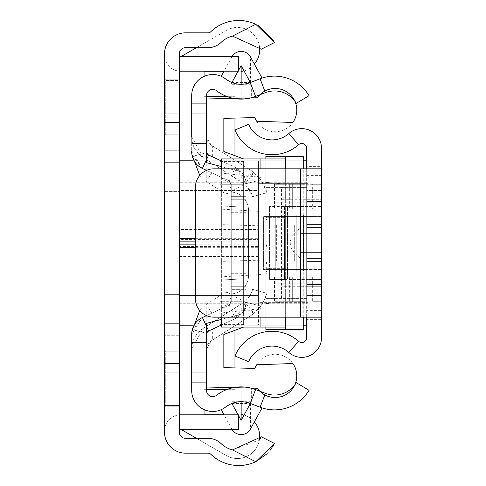 <?xml version="1.0" encoding="UTF-8"?>
<svg xmlns="http://www.w3.org/2000/svg" width="486" height="486" viewBox="0 0 486 486"><rect width="100%" height="100%" fill="white"/><g stroke="black" fill="none" stroke-linecap="round" stroke-linejoin="round"><path stroke-width="0.36" stroke-dasharray="2.43 1.82" d="M164.499 215.183L179.334 215.183L179.334 270.817L179.334 215.183L179.334 270.817L179.334 215.183L179.334 270.817L179.334 215.183L179.334 270.817L179.334 215.183L179.334 270.817L179.334 215.183L179.334 270.817L179.334 215.183L179.334 270.817L179.334 215.183L164.499 215.183L179.334 215.183L164.499 215.183L164.499 270.817L179.334 270.817L164.499 270.817L164.499 215.183L164.499 270.817L164.499 215.183L164.499 270.817L179.334 270.817L164.499 270.817L164.499 215.183L164.499 270.817L164.499 215.183L164.499 270.817L164.499 215.183L164.499 270.817L164.499 215.183L164.499 270.817L164.499 215.183L179.334 215.183L164.499 215.183M164.499 204.059L164.499 281.941L164.499 204.059L164.499 281.941L164.499 204.059L164.499 281.941L164.499 204.059L179.334 204.059L179.334 281.941L179.334 204.059L179.334 281.941L179.334 204.059L179.334 281.941L179.334 204.059L164.499 204.059L179.334 204.059M164.499 281.941L179.334 281.941M164.499 293.994L179.334 293.994L164.499 293.994L164.499 294.613L164.499 191.387L164.499 293.994M179.334 209.934L179.334 191.387L164.499 191.387L179.334 191.387L179.334 192.006L164.499 192.006L179.334 192.006L179.334 294.613L164.499 294.613L179.334 294.613L179.334 209.934L164.499 209.934M164.499 150.283L164.499 372.805L164.499 113.195L164.499 372.805L164.499 113.195L164.499 372.805L164.499 150.283L179.334 150.283L179.334 113.195L179.334 372.805L179.334 150.283L164.499 150.283M164.499 351.171L164.499 405.561L164.499 351.171L179.334 351.171L179.334 406.8L179.334 351.171L164.499 351.171M164.499 80.439L164.499 134.829L164.499 80.439L179.334 80.439L179.334 134.829L179.334 80.439L164.499 80.439M164.499 363.534L164.499 430.906L164.499 363.534L179.334 363.534L179.334 430.906L179.334 363.534L164.499 363.534M179.334 55.094A1.233 1.233 0 0 0 180.573 56.333L238.675 56.333L238.675 71.169L180.573 71.169A16.068 16.068 0 0 1 164.499 55.094L164.499 122.466L164.499 55.094L179.334 55.094L179.334 122.466L179.334 55.094L164.499 55.094A16.068 16.068 0 0 0 179.334 71.12M258.309 25.606L255.77 24.3A40.18 40.18 0 0 0 210.724 31.797A3.706 3.706 0 0 1 208.142 32.841L185.518 32.841A21.013 21.013 0 0 0 164.499 53.861L164.499 432.139A21.013 21.013 0 0 0 185.518 453.159L208.142 453.159A3.706 3.706 0 0 1 210.724 454.203A40.18 40.18 0 0 0 255.77 461.7L232.478 449.915A25.345 25.345 0 0 1 221.039 443.548A18.541 18.541 0 0 0 208.142 438.323L185.518 438.323A6.178 6.178 0 0 1 179.334 432.139L179.334 53.861A6.178 6.178 0 0 1 185.518 47.677L208.142 47.677A18.541 18.541 0 0 0 221.039 42.452A25.345 25.345 0 0 1 232.478 36.086L261.286 49.22L274.523 42.519L273.399 40.447M179.334 335.717L179.334 162.646L179.334 372.805L179.334 335.717L164.499 335.717L179.334 335.717M267.002 453.827L270.246 450.188M196.465 438.323L226.312 455.552A22.253 22.253 0 0 0 259.384 439.945L232.478 449.915M164.499 113.195L179.334 113.195L164.499 113.195M164.499 372.805L179.334 372.805L164.499 372.805M164.499 270.817L179.334 270.817L164.499 270.817M164.499 122.466L179.334 122.466L164.499 122.466M179.334 414.88A16.068 16.068 0 0 0 164.499 430.906L179.334 430.906A1.233 1.233 0 0 1 180.573 429.667L238.675 429.667L238.675 414.831L180.573 414.831A16.068 16.068 0 0 0 164.499 430.906L179.334 430.906M164.499 134.829L179.334 134.829L179.334 79.2L179.334 134.829L164.499 134.829M164.499 405.561L179.334 405.561L164.499 405.561M179.334 293.994L183.046 293.994L183.046 192.006L179.334 192.006L230.018 192.006A18.541 18.541 0 0 1 248.565 210.547L248.565 275.453A18.541 18.541 0 0 1 230.018 293.994L179.334 293.994M183.046 192.006L230.018 192.006A18.541 18.541 0 0 1 248.565 210.547L248.565 275.453A18.541 18.541 0 0 1 230.018 293.994L183.046 293.994L183.046 192.006M181.478 429.667L179.334 428.433L179.334 57.567L179.334 428.433L226.312 455.552A22.253 22.253 0 0 0 259.688 436.282A22.253 22.253 0 0 0 237.435 414.029L223.603 414.029M223.603 71.971L237.435 71.971A22.253 22.253 0 0 0 259.688 49.718A22.253 22.253 0 0 0 226.312 30.448L196.465 47.677M206.532 96.69L204.059 96.69L204.059 71.971L237.435 71.971A22.253 22.253 0 0 0 254.391 64.128M179.334 246.432L179.334 239.568L258.455 239.568L258.455 246.432L179.334 246.432L179.334 312.844L179.334 173.156L258.455 173.156L258.455 246.432M258.455 239.568L258.455 229.422L179.334 229.422L179.334 173.156M179.334 229.422L179.334 239.568M179.334 190.463L179.334 295.537L179.334 190.463L258.455 190.463L258.455 295.537L258.455 190.463L179.334 190.463M179.334 182.736L179.334 303.264L179.334 182.736L307.899 182.736L307.899 303.264L307.899 182.736L179.334 182.736M179.334 312.844L258.455 312.844M204.059 409.607L204.059 389.31L206.532 389.31M227.436 389.31L234.963 389.31L234.963 367.926M234.963 330.31L234.963 325.207L179.334 325.207M254.391 421.872A22.253 22.253 0 0 0 237.435 414.029L204.059 414.029L204.059 389.31L234.963 389.31L234.963 325.207L307.899 325.207L307.899 160.793L306.666 160.793M192.966 325.207L303.258 325.207M306.666 325.207L307.899 325.207L307.899 160.793L234.963 160.793L234.963 155.69M192.966 160.793L303.258 160.793M179.334 160.793L234.963 160.793L234.963 96.69L227.436 96.69M181.478 56.333L226.312 30.448A22.253 22.253 0 0 1 259.384 46.055M234.963 118.074L234.963 96.69L204.059 96.69L204.059 76.393M179.334 303.264L307.899 303.264L179.334 303.264M258.455 247.325L258.455 325.207L258.455 302.65L307.899 302.65L258.455 302.65L258.455 183.35L307.899 183.35L258.455 183.35L258.455 160.793L258.455 247.325L195.408 247.325M258.455 173.156L258.455 229.422M179.334 295.537L258.455 295.537L179.334 295.537M165.738 351.171L179.334 351.171L165.738 351.171L165.738 406.8L179.334 406.8L165.738 406.8L165.738 351.171M165.738 79.2L179.334 79.2L165.738 79.2L165.738 134.829L179.334 134.829L165.738 134.829L165.738 79.2M265.872 327.066L265.872 187.371L281.546 187.371L281.546 298.629L306.666 298.629L306.666 199.734L321.501 199.734L321.501 286.266L321.501 199.734L321.501 286.266L321.501 199.734L321.501 286.266L321.501 199.734L321.501 286.266L321.501 199.734L321.501 286.266L321.501 215.183L321.501 270.817L321.501 215.183L321.501 270.817L321.501 215.183L321.501 270.817L321.501 215.183L321.501 270.817L303.574 270.817L303.574 215.183L321.501 215.183L321.501 190.463L321.501 199.734L306.666 199.734L321.501 199.734L306.666 199.734L306.666 295.537L306.666 270.817L321.501 270.817L306.666 270.817L306.666 215.183L321.501 215.183L321.501 216.422L306.666 216.422L321.501 216.422L321.501 270.817L306.666 270.817L306.666 215.183L321.501 215.183L306.666 215.183L306.666 216.422L303.574 216.422L303.574 269.578L306.666 269.578L306.666 270.817L306.666 215.183L306.666 270.817L321.501 270.817L306.666 270.817L306.666 199.734L306.666 227.545L306.666 199.734L321.501 199.734L306.666 199.734L306.666 286.266L306.666 187.371L265.872 187.371L265.872 158.934M291.211 260.927L291.211 225.073L276.376 225.073L276.376 260.927L291.211 260.927L291.211 225.073L303.574 225.073L303.574 260.927L321.501 260.927L321.501 261.541L321.501 224.459L321.501 225.073L306.666 225.073L321.501 225.073L321.501 260.927L306.666 260.927L306.666 261.541L306.666 224.459L306.666 225.073L303.574 225.073L306.666 225.073L306.666 260.927L276.376 260.927L294.303 260.927L294.303 225.073L303.574 225.073L303.574 260.927L294.303 260.927L294.303 225.073L276.376 225.073L276.376 260.927M306.666 270.817L306.666 215.183L306.666 270.817L306.666 215.183L306.666 270.817L321.501 270.817L275.762 270.817L303.574 270.817L303.574 215.183L321.501 215.183L306.666 215.183L306.666 270.817L321.501 270.817M306.666 269.578L306.666 216.422L263.4 216.422L303.574 216.422L303.574 269.578L321.501 269.578L306.666 269.578L306.666 216.422L306.666 269.578L275.143 269.578L275.143 216.422L275.143 269.578L306.666 269.578M306.666 301.721L306.666 276.996L306.666 301.721L289.358 301.721L292.669 301.721L292.669 276.996L289.358 276.996L292.669 276.996L292.669 301.721L306.666 301.721M306.666 209.004L306.666 184.279L306.666 209.004L289.358 209.004L292.669 209.004L292.669 184.279L289.358 184.279L292.669 184.279L292.669 209.004L306.666 209.004M302.954 283.18L275.143 283.18L321.501 283.18L306.666 283.18L306.666 202.82L306.666 283.18L321.501 283.18L321.501 202.82L321.501 283.18L321.501 202.82L306.666 202.82L321.501 202.82L321.501 283.18L321.501 202.82L275.143 202.82L321.501 202.82L321.501 283.18L302.954 283.18L302.954 202.82M306.666 175.61L321.501 175.61L321.501 166.364L306.666 166.364L306.666 319.636L321.501 319.636L321.501 310.39L306.666 310.39M298.623 341.306L288.812 352.435A25.345 25.345 0 0 0 248.656 361.693L234.963 355.989A40.18 40.18 0 0 1 298.623 341.306A4.842 4.842 0 0 0 306.666 337.673L306.666 319.636M306.666 317.176L300.482 317.176L300.482 258.145L306.666 258.145L306.666 317.176L321.501 317.176M306.666 258.145L306.666 227.855L300.482 227.855L300.482 168.824L306.666 168.824L306.666 227.855M306.666 166.364L306.666 148.327A4.842 4.842 0 0 0 298.623 144.694A40.18 40.18 0 0 1 234.963 130.011L248.656 124.307A25.345 25.345 0 0 0 288.812 133.565A19.677 19.677 0 0 1 321.501 148.327L321.501 166.364M306.666 206.532L306.666 280.088L306.666 279.468L321.501 279.468L302.954 279.468L302.954 206.532L269.578 206.532L284.413 206.532L284.413 279.468L302.954 279.468L287.505 279.468L287.505 206.532L269.578 206.532L269.578 279.468L287.505 279.468L287.505 206.532L306.666 206.532L306.666 279.468L302.954 279.468L302.954 206.532L321.501 206.532L321.501 205.912L321.501 280.088L321.501 206.532L306.666 206.532M288.812 352.435A19.677 19.677 0 0 0 321.501 337.673L321.501 319.636M321.501 184.279L312.668 184.279L321.501 184.279L321.501 310.39M321.501 175.61L321.501 183.064L306.666 183.064M306.666 286.266L321.501 286.266L306.666 286.266L321.501 286.266L321.501 295.537L321.501 286.266L281.941 286.266L281.941 298.629L281.941 187.371L306.666 187.371L306.666 298.629L286.047 298.629L286.047 187.371M321.501 190.463L321.501 209.004L321.501 190.463L306.666 190.463L321.501 190.463M321.501 276.996L321.501 295.537L321.501 276.996L292.669 276.996L321.501 276.996M306.666 261.541L321.501 261.541L306.666 261.541M306.666 224.459L321.501 224.459L306.666 224.459M306.666 205.912L321.501 205.912L306.666 205.912M306.666 280.088L321.501 280.088L306.666 280.088M306.666 215.183L321.501 215.183M306.666 168.824L321.501 168.824M300.482 168.824L213.949 168.824A18.541 18.541 0 0 0 195.408 187.371L195.408 298.629A18.541 18.541 0 0 0 213.949 317.176L300.482 317.176M300.482 258.145C286.868 248.048 286.868 237.952 300.482 227.855M321.501 201.587L306.666 201.587L321.501 201.587M321.501 284.413L306.666 284.413L321.501 284.413M321.501 295.537L306.666 295.537L321.501 295.537M303.574 215.183L275.762 215.183L275.762 270.817L275.762 215.183L303.574 215.183M312.668 184.279L292.669 184.279L312.668 184.279L312.668 209.004L321.501 209.004L312.668 209.004L312.668 184.279M321.501 301.721L312.668 301.721L321.501 301.721M303.13 209.004L274.523 209.004L283.138 209.004L283.138 184.279L274.523 184.279L283.138 184.279L283.138 209.004L303.13 209.004L303.13 184.279L283.138 184.279L303.13 184.279L303.13 209.004M289.358 184.279L289.358 209.004L289.358 184.279M274.523 184.279L274.523 209.004L274.523 184.279M303.13 301.721L274.523 301.721L283.138 301.721L283.138 276.996L274.523 276.996L283.138 276.996L283.138 301.721L303.13 301.721L303.13 276.996L283.138 276.996L303.13 276.996L303.13 301.721M289.358 276.996L289.358 301.721L289.358 276.996M274.523 276.996L274.523 301.721L274.523 276.996M269.578 267.106L284.413 267.106L284.413 279.468L269.578 279.468L269.578 206.532M284.413 279.468L269.578 279.468M284.413 206.532L284.413 218.894L269.578 218.894M284.413 267.106L284.413 218.894M303.574 269.578L263.4 269.578L263.4 216.422L263.4 269.578L303.574 269.578M291.211 225.073L276.376 225.073M267.106 271.431L265.872 271.431L265.872 215.802L265.872 273.29L265.872 213.949L265.872 273.29L265.872 213.949L265.872 273.29L265.872 219.514L265.872 271.431L267.106 271.431L265.872 271.431L267.106 271.431L267.106 215.802L267.106 243L265.872 243L267.106 243L267.106 271.431L267.106 215.802L265.872 215.802L267.106 215.802L267.106 213.949L267.106 241.767L265.872 241.767L267.106 241.767L267.106 213.949L267.106 273.29L267.106 245.473L265.872 245.473L267.106 245.473L267.106 273.29L267.106 215.802L267.106 273.29L267.106 219.514L267.106 273.29L267.106 271.431L265.872 271.431L267.106 271.431M265.872 231.19L265.872 213.883L265.872 233.031L265.872 231.19L267.106 231.19L267.106 249.774L265.872 249.774L265.872 231.3L265.872 273.217L265.872 249.774M265.872 262.41L267.106 262.41L267.106 244.64L265.872 244.64M303.258 156.468L265.872 156.468L265.872 329.532L303.258 329.532M265.872 216.422L265.872 269.578L265.872 216.422L285.647 216.422L265.872 216.422M260.927 158.934L243.62 158.934L223.839 151.523L223.839 118.347L254.846 117.594A21.633 21.633 0 0 0 286.564 128.48A21.633 21.633 0 0 0 290.828 95.213A21.633 21.633 0 0 0 257.386 97.747L206.532 98.98L206.532 162.646L220.128 166.273L220.128 165.119L243.62 165.119L243.62 320.882L220.128 320.882L220.128 319.727L206.532 323.354L206.532 387.02L257.386 388.253A21.633 21.633 0 0 0 290.828 390.787A21.633 21.633 0 0 0 286.564 357.52A21.633 21.633 0 0 0 254.846 368.406L223.839 367.653L223.839 334.477L243.62 327.066L260.927 327.066L260.927 158.934L285.647 158.934L285.647 184.279L260.927 181.807L260.927 158.934L260.927 181.807L285.647 184.279L285.647 168.824L285.647 298.629L265.872 298.629L281.546 298.629M281.546 187.371L281.941 187.371L281.941 286.266M260.927 327.066L285.647 327.066L285.647 298.629L286.047 298.629M267.106 231.19L267.106 244.64M267.106 262.41L267.106 249.774M285.647 268.345L285.647 217.655L285.647 269.578L265.872 269.578L285.647 269.578L285.647 268.345L265.872 268.345L285.647 268.345M303.258 317.176L303.258 168.824M285.647 329.532L285.647 156.468M285.647 217.655L285.647 216.422L285.647 217.655L265.872 217.655L285.647 217.655M283.131 329.532L283.131 156.468M267.106 246.706L267.106 267.725L267.106 246.706L265.872 246.706L265.872 267.725L267.106 267.725L265.872 267.725L265.872 246.706L267.106 246.706M296.776 215.183L281.941 215.183L296.776 215.183L296.776 270.817L296.776 215.183M281.941 270.817L296.776 270.817L281.941 270.817M275.143 283.18L275.143 202.82L275.143 283.18M306.666 283.18L306.666 202.82L306.666 283.18M306.666 216.422L275.143 216.422L306.666 216.422M221.367 325.061L235.382 318.524A18.541 18.541 0 0 0 246.092 301.721A18.541 18.541 0 0 1 235.382 318.524L208.67 330.984L206.586 333.712L206.532 349.282A9.89 9.89 0 0 1 211.106 340.941L212.352 340.145L212.352 329.265L208.67 330.984L235.382 318.524L208.67 330.984L206.532 334.344A3.706 3.706 0 0 1 208.67 330.984A3.706 3.706 0 0 0 206.659 333.384A3.706 3.706 0 0 1 208.67 330.984L235.382 318.524A18.541 18.541 0 0 0 246.092 301.721L235.382 318.524A18.541 18.541 0 0 0 246.092 301.721L246.092 300.433A24.725 24.725 0 0 0 252.617 289.358L250.46 294.668L246.092 300.433L246.001 303.556L244.908 308.245L254.014 313.239L246.001 303.556M233.298 387.67L241.147 386.899L251.335 388.211L251.335 401.728L250.381 403.471L262.051 407.906A40.18 40.18 0 0 1 260.101 407.213A40.18 40.18 0 0 0 309.029 390.288L296.29 382.695A25.345 25.345 0 0 1 265.423 393.362L255.569 389.572A40.18 40.18 0 0 0 216.501 395.343A6.178 6.178 0 0 1 206.532 390.458L206.532 334.344L206.532 349.282L211.106 340.941L250.041 316.137A39.56 39.56 0 0 0 266.911 293.307L263.467 301.8L260.769 306.046L246.08 302.328M246.092 290.901L246.092 195.099L246.092 290.901L246.092 195.099L246.092 290.901L246.092 195.099L246.092 290.901L246.092 195.099L246.092 290.901L231.257 290.901L231.257 195.099L231.257 290.901L231.257 195.099L231.257 290.901L231.257 195.099L231.257 290.901L231.257 195.099L231.257 290.901L246.092 290.901M246.092 185.567L246.092 196.642L246.092 185.567A24.725 24.725 0 0 0 242.071 182.371L203.136 157.573L244.555 184.182L246.092 185.567L252.617 196.642A24.725 24.725 0 0 0 246.092 185.567M191.697 136.718L203.136 157.573A24.725 24.725 0 0 1 191.697 136.718L191.697 151.656A18.541 18.541 0 0 0 191.946 154.676L202.401 168.466L229.113 180.92L219.071 176.236L231.245 183.994L229.113 180.92L231.257 184.279L231.257 301.721L229.113 305.08L231.245 302.006L219.071 309.764L202.401 317.534L191.697 334.344L191.697 349.282A24.725 24.725 0 0 1 203.136 328.427L242.071 303.629A24.725 24.725 0 0 0 246.092 300.433L244.555 301.818L231.257 294.522L231.257 299.686L226.203 291.746L231.257 294.522L231.257 289.358L246.092 289.358L246.092 300.433L246.092 289.358L231.257 289.358L231.257 301.721L231.257 184.279L231.257 191.478L226.203 194.254L206.246 181.539L206.246 170.501M231.257 299.686L231.245 302.006M231.245 183.994L231.257 196.642L231.257 191.478L244.555 184.182M231.913 82.529L230.959 84.272L230.959 97.789A40.18 40.18 0 0 0 251.335 97.789L251.335 84.272L250.381 82.529L231.877 82.511L225.601 78.945A25.345 25.345 0 0 0 250.241 82.577A25.345 25.345 0 0 1 225.601 78.945L221.215 76.32A21.013 21.013 0 0 1 225.601 78.945A21.013 21.013 0 0 0 191.697 95.542L191.697 151.656L202.401 168.466L219.071 176.236M250.381 82.529L260.101 78.787L250.241 82.577L255.569 96.428A40.18 40.18 0 0 1 216.501 90.657A6.178 6.178 0 0 0 206.532 95.542L206.532 150.903L191.697 150.903L206.532 150.903L206.532 151.656L206.532 136.718L206.586 152.288L208.67 155.016A3.706 3.706 0 0 1 206.659 152.616A3.706 3.706 0 0 0 208.67 155.016A3.706 3.706 0 0 1 206.532 151.656L208.67 155.016L212.352 156.735L212.352 145.855L211.106 145.059L250.041 169.863L212.352 145.855M246.001 182.444L254.014 172.761L260.769 179.954L266.911 192.693A39.56 39.56 0 0 0 250.041 169.863L254.014 172.761L244.908 177.755L246.092 184.279A18.541 18.541 0 0 0 235.382 167.476L246.092 184.279A18.541 18.541 0 0 0 235.382 167.476L212.352 156.735M244.908 177.755L235.382 167.476A18.541 18.541 0 0 1 246.092 184.279A18.541 18.541 0 0 0 235.382 167.476L221.367 160.939M206.532 144.105L206.532 103.305L206.532 144.105L191.697 144.105L191.697 103.305L191.697 144.105L206.532 144.105M219.071 309.764L202.401 317.534L191.946 331.324A18.541 18.541 0 0 0 191.697 334.344L191.697 349.282L203.136 328.427L244.555 301.818M206.532 341.895L206.532 382.695L206.532 341.895L191.697 341.895L191.697 382.695L191.697 341.895L206.532 341.895M212.352 329.265L235.382 318.524L244.908 308.245M231.257 184.279A3.706 3.706 0 0 0 229.113 180.92A3.706 3.706 0 0 1 231.257 184.279A3.706 3.706 0 0 0 229.113 180.92L202.401 168.466L229.113 180.92A3.706 3.706 0 0 1 231.257 184.279M206.52 315.621L229.113 305.08A3.706 3.706 0 0 0 231.257 301.721A3.706 3.706 0 0 1 229.113 305.08L202.401 317.534A18.541 18.541 0 0 0 192.328 329.532A18.541 18.541 0 0 1 202.401 317.534L229.113 305.08A3.706 3.706 0 0 0 231.257 301.721A3.706 3.706 0 0 1 229.113 305.08L202.401 317.534A18.541 18.541 0 0 0 191.697 334.344L191.697 335.097L206.532 335.097L191.697 335.097L191.697 390.458A21.013 21.013 0 0 0 225.601 407.055L221.215 409.68A21.013 21.013 0 0 0 225.601 407.055A25.345 25.345 0 0 1 231.913 403.471L230.959 401.728L230.959 388.211A40.18 40.18 0 0 1 251.335 388.211M250.381 403.471L250.241 403.423A25.345 25.345 0 0 0 231.913 403.471M191.697 151.656A18.541 18.541 0 0 0 202.401 168.466A18.541 18.541 0 0 1 192.328 156.468A18.541 18.541 0 0 0 202.401 168.466L206.52 170.379M231.877 403.489L250.241 403.423L260.101 407.213L250.241 403.423A25.345 25.345 0 0 0 225.601 407.055L231.877 403.489L231.877 429.12L224.04 414.831M255.569 96.428L265.423 92.638A25.345 25.345 0 0 1 296.29 103.305L309.029 95.712A40.18 40.18 0 0 0 260.101 78.787L262.051 78.094A40.18 40.18 0 0 0 260.101 78.787L265.423 92.638M251.335 97.789L241.147 99.101L233.298 98.33M250.241 82.577L260.101 78.787M206.532 103.305L191.697 103.305L206.532 103.305M246.092 286.266L231.257 286.266L246.092 286.266M246.092 273.904L231.257 273.904L246.092 273.904M192.328 329.532L206.659 333.384L192.328 329.532M231.257 199.734L246.092 199.734L231.257 199.734M231.257 212.096L246.092 212.096L231.257 212.096M192.328 156.468L206.659 152.616L192.328 156.468M206.532 382.695L191.697 382.695L206.532 382.695M232.193 56.333A10.57 10.57 0 0 0 231.877 56.88L224.04 71.169M238.675 70.191L238.14 71.169M241.147 99.101L241.147 84.272L230.959 84.272M232.193 429.667A10.57 10.57 0 0 1 231.877 429.12M238.675 415.809L238.14 414.831M241.147 386.899L241.147 401.728L230.959 401.728M231.257 195.099L246.092 195.099L231.257 195.099M191.697 149.755L191.946 154.676M199.722 175.476L206.246 181.539L211.787 172.84M231.257 196.642L246.092 196.642L231.257 196.642M226.203 291.746L206.246 304.461L199.722 310.524M191.946 331.324L191.697 336.245M211.787 313.16L206.246 304.461L206.246 315.499M206.586 333.712L206.532 336.245M260.769 306.046L254.014 313.239L250.041 316.137L212.352 340.145M266.911 293.307L252.617 289.358L266.911 293.307M211.106 145.059A9.89 9.89 0 0 1 206.532 136.718L211.106 145.059M206.532 149.755L206.586 152.288M260.769 179.954L246.08 183.672M266.911 192.693L252.617 196.642L266.911 192.693M231.257 186.314L226.203 194.254M260.927 168.824L260.927 317.176M260.927 260.144L260.927 177.408L260.927 308.592L260.927 260.144L221.367 261.377L221.367 224.623L260.927 225.856M285.647 327.066L285.647 301.721L260.927 304.193L285.647 301.721L285.647 317.176M221.367 168.824L221.367 317.176M260.927 274.535L221.367 276.862L221.367 312.966L260.927 308.592M260.927 177.408L243.62 175.47L243.62 313.464L220.128 319.727L220.128 280.088L220.128 301.721L243.62 301.721L243.62 324.593L243.62 320.882L220.128 320.882L220.128 301.721L243.62 301.721L243.62 278.849L243.62 313.464L221.367 319.399L221.367 327.066M221.367 158.934L221.367 166.601L243.62 172.536L243.62 175.47L221.367 173.034L221.367 209.138L260.927 211.465M206.532 113.815L206.532 143.485L206.532 113.815L191.697 113.815L206.532 113.815M206.532 342.515L206.532 372.185L206.532 342.515L191.697 342.515L206.532 342.515M243.62 172.536L243.62 207.151L220.128 205.912L243.62 207.151L243.62 184.279L220.128 184.279L220.128 205.912L220.128 166.273L243.62 172.536M243.62 166.832L243.62 184.279L220.128 184.279L220.128 166.832L243.62 166.832L243.62 161.407L243.62 165.119L220.128 165.119L220.128 161.407L220.128 166.832M221.367 166.601L221.367 173.034M221.367 209.138L221.367 224.623M221.367 261.377L221.367 276.862M221.367 312.966L221.367 319.399M206.532 143.485L191.697 143.485L206.532 143.485M191.697 143.485L191.697 113.815L191.697 143.485M206.532 372.185L191.697 372.185L206.532 372.185M191.697 372.185L191.697 342.515L191.697 372.185M243.62 324.593L220.128 324.593M243.62 278.849L220.128 280.088L243.62 278.849M243.62 161.407L220.128 161.407M255.77 24.3L232.478 36.086M164.499 162.646L179.334 162.646L164.499 162.646M164.499 323.354L179.334 323.354L164.499 323.354M164.499 276.066L179.334 276.066M258.455 241.147L195.408 241.147M195.408 244.853L258.455 244.853M195.408 238.675L258.455 238.675M179.334 256.578L258.455 256.578M306.666 227.545L321.501 227.545L306.666 227.545M298.623 144.694L288.812 133.565M321.501 210.857L306.666 210.857M321.501 275.143L306.666 275.143M321.501 302.936L306.666 302.936M312.668 276.996L312.668 301.721L312.668 276.996M306.666 258.455L321.501 258.455L306.666 258.455M267.106 248.243L265.872 248.243M267.106 263.485L265.872 263.485M282.992 329.532L282.992 156.468M267.106 215.802L265.872 215.802M267.106 233.11L265.872 233.11L267.106 233.11M267.106 231.16L265.872 231.16M267.106 246.171L265.872 246.171M285.835 168.824L285.835 317.176M281.941 199.734L306.666 199.734M229.113 180.92L235.382 167.476M229.113 305.08L235.382 318.524M260.101 407.213L265.423 393.362M250.241 403.423L255.569 389.572M202.401 317.534L208.67 330.984L202.401 317.534M202.401 168.466L208.67 155.016L202.401 168.466M231.257 212.71L246.092 212.71M231.257 273.29L246.092 273.29M231.877 82.511L231.877 56.88M250.418 82.511L250.418 56.88M251.335 84.272L241.147 84.272M250.418 403.489L250.418 429.12M251.335 401.728L241.147 401.728M206.246 170.252L206.246 159.554M206.246 326.446L206.246 315.748M220.128 319.168L243.62 319.168M267.106 217.588L265.872 217.588M267.106 213.949L265.872 213.949L267.106 213.949M267.106 273.29L265.872 273.29L267.106 273.29M267.106 219.514L265.872 219.514M267.106 233.031L265.872 233.031M267.106 213.883L265.872 213.883M267.106 269.511L265.872 269.511M267.106 261.091L265.872 261.091M267.106 273.217L265.872 273.217"/><path stroke-width="0.73" d="M255.77 24.3L274.523 42.519L261.286 49.22L232.478 36.086L255.77 24.3A40.18 40.18 0 0 0 210.724 31.797A3.706 3.706 0 0 1 208.142 32.841L185.518 32.841A21.013 21.013 0 0 0 164.499 53.861L164.499 432.139A21.013 21.013 0 0 0 185.518 453.159L208.142 453.159A3.706 3.706 0 0 1 210.724 454.203A40.18 40.18 0 0 0 255.77 461.7L267.002 453.827M232.478 36.086A25.345 25.345 0 0 0 221.039 42.452A18.541 18.541 0 0 1 208.142 47.677L185.518 47.677A6.178 6.178 0 0 0 179.334 53.861L179.334 432.139A6.178 6.178 0 0 0 185.518 438.323L208.142 438.323A18.541 18.541 0 0 1 221.039 443.548A25.345 25.345 0 0 0 232.478 449.915L261.286 436.78L274.523 443.481L261.286 436.78L259.384 439.945A22.253 22.253 0 0 0 254.391 421.872M270.246 450.188L274.523 443.481L255.77 461.7L232.478 449.915M273.399 40.447L258.309 25.606M179.334 55.094A1.233 1.233 0 0 0 180.573 56.333L238.675 56.333L238.675 71.169L180.573 71.169A16.068 16.068 0 0 1 179.334 71.12M179.334 414.88A16.068 16.068 0 0 1 180.573 414.831L238.675 414.831L238.675 429.667L180.573 429.667A1.233 1.233 0 0 0 179.334 430.906M254.391 64.128A22.253 22.253 0 0 0 259.384 46.055M223.603 414.029L204.059 414.029L204.059 409.607M206.532 389.31L227.436 389.31M234.963 367.926L234.963 330.31M181.478 429.667L196.465 438.323M303.258 325.207L306.666 325.207M179.334 325.207L192.966 325.207M303.258 160.793L306.666 160.793M179.334 160.793L192.966 160.793M196.465 47.677L181.478 56.333M234.963 155.69L234.963 118.074M227.436 96.69L206.532 96.69M204.059 76.393L204.059 71.971L223.603 71.971M321.501 270.817L321.501 233.231L321.501 270.817M321.501 317.176L213.949 317.176A18.541 18.541 0 0 1 195.408 298.629L195.408 187.371A18.541 18.541 0 0 1 213.949 168.824L321.501 168.824L321.501 233.231L300.482 233.231L300.482 252.769L321.501 252.769L321.501 337.673A19.677 19.677 0 0 1 288.812 352.435L298.623 341.306A4.842 4.842 0 0 0 306.666 337.673L306.666 317.176M306.666 168.824L306.666 148.327A4.842 4.842 0 0 0 298.623 144.694L288.812 133.565A19.677 19.677 0 0 1 321.501 148.327L321.501 168.824M321.501 183.064L321.501 184.279M321.501 252.769L321.501 233.231M321.501 295.537L321.501 301.721L321.501 295.537M298.623 144.694A40.18 40.18 0 0 1 234.963 130.011L248.656 124.307A25.345 25.345 0 0 0 288.812 133.565M298.623 341.306A40.18 40.18 0 0 0 234.963 355.989L248.656 361.693A25.345 25.345 0 0 1 288.812 352.435M300.913 233.201L321.495 233.201M265.872 158.934L265.872 156.468L285.835 156.468L285.835 168.824M260.927 317.176L260.927 327.066L285.647 327.066L285.647 329.532L265.872 329.532L265.872 327.066M303.258 168.824L303.258 156.468L285.835 156.468M285.647 156.468L285.647 168.824L285.647 158.934L260.927 158.934L260.927 168.824M285.835 317.176L285.835 329.532L303.258 329.532L303.258 317.176M221.367 160.939L208.67 155.016A3.706 3.706 0 0 1 206.532 151.656L206.532 95.542A6.178 6.178 0 0 1 216.501 90.657A40.18 40.18 0 0 0 255.569 96.428L265.423 92.638A25.345 25.345 0 0 1 296.29 103.305L309.029 95.712A40.18 40.18 0 0 0 260.101 78.787L265.423 92.638M206.52 315.621L202.401 317.534A18.541 18.541 0 0 0 191.697 334.344L191.697 390.458A21.013 21.013 0 0 0 225.601 407.055A25.345 25.345 0 0 1 250.241 403.423L260.101 407.213A40.18 40.18 0 0 0 309.029 390.288L296.29 382.695A25.345 25.345 0 0 1 265.423 393.362L255.569 389.572A40.18 40.18 0 0 0 216.501 395.343A6.178 6.178 0 0 1 206.532 390.458L206.532 334.344A3.706 3.706 0 0 1 208.67 330.984L221.367 325.061M191.697 136.718L191.697 95.542A21.013 21.013 0 0 1 225.601 78.945A25.345 25.345 0 0 0 250.241 82.577L260.101 78.787M230.959 388.211L233.298 387.67M250.898 388.095L251.335 388.211M206.52 170.379L202.401 168.466A18.541 18.541 0 0 1 191.697 151.656M251.335 97.789L250.898 97.905M233.298 98.33L230.959 97.789M262.051 78.094L250.418 56.88A10.57 10.57 0 0 0 232.193 56.333M224.04 71.169L221.215 76.32M241.147 84.272L241.147 65.683L238.675 70.191M238.14 71.169L231.913 82.529M241.147 65.683L250.381 82.529M262.051 407.906L250.418 429.12A10.57 10.57 0 0 1 232.193 429.667M224.04 414.831L221.215 409.68M250.381 403.471L241.147 420.317L238.675 415.809M238.14 414.831L231.913 403.471M241.147 401.728L241.147 420.317M191.946 154.676L199.722 175.476M199.722 310.524L191.946 331.324M221.367 166.601L206.532 162.646L206.532 98.98L257.386 97.747A21.633 21.633 0 0 1 287.505 92.352A21.633 21.633 0 0 1 292.894 122.466L256.59 121.233A21.633 21.633 0 0 1 254.846 117.594L223.839 118.347L223.839 151.523L243.62 158.934L260.927 158.934M260.927 327.066L243.62 327.066L223.839 334.477L223.839 367.653L254.846 368.406A21.633 21.633 0 0 1 256.59 364.767L292.894 363.534A21.633 21.633 0 0 1 287.505 393.648A21.633 21.633 0 0 1 257.386 388.253L206.532 387.02L206.532 323.354L221.367 319.399M285.647 327.066L285.647 317.176M243.62 158.934L221.367 158.934L221.367 168.824M221.367 317.176L221.367 327.066L243.62 327.066M292.894 363.534L256.59 364.767M256.59 121.233L292.894 122.466M195.408 247.325L179.334 247.325M195.408 241.147L179.334 241.147M179.334 244.853L195.408 244.853M179.334 238.675L195.408 238.675M300.482 252.769L300.482 317.176M300.482 168.824L300.482 233.231M300.913 252.799L321.495 252.799M250.241 82.577L255.569 96.428M202.401 168.466L208.67 155.016M202.401 317.534L208.67 330.984M250.241 403.423L255.569 389.572M260.101 407.213L265.423 393.362"/></g></svg>
